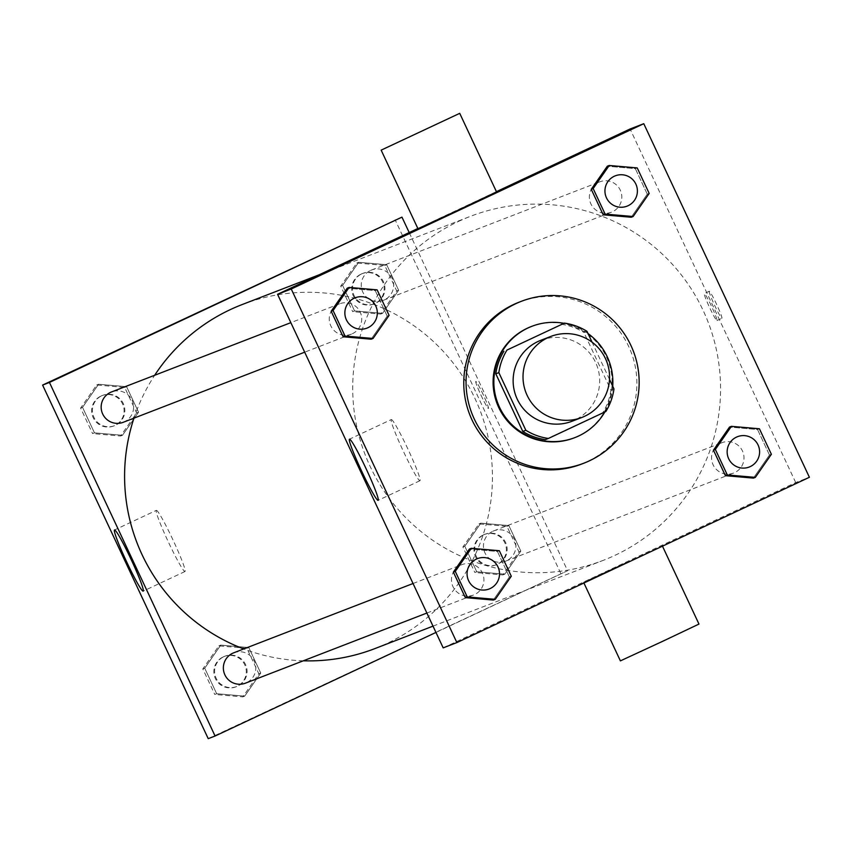 <?xml version="1.0" encoding="UTF-8"?>
<svg xmlns="http://www.w3.org/2000/svg" width="852" height="852" viewBox="0 0 852 852"><rect width="100%" height="100%" fill="white"/><g stroke="black" fill="none" stroke-linecap="round" stroke-linejoin="round"><path stroke-width="0.64" stroke-dasharray="4.26 3.19" d="M540.764 340.321A43.388 43.26 -111.1 0 1 596.762 365.188A43.388 43.26 -111.1 0 1 572.043 421.25M609.51 379.406L592.065 342.174M613.972 388.938L610.927 390.12L583.929 332.482L586.975 331.311M561.393 324.292A58.266 58.096 -111.1 0 1 583.929 332.482M610.927 390.12A58.266 58.096 -111.1 0 1 602.801 412.688L605.836 411.516M545.333 439.632L602.801 412.688M588.029 333.558A59.651 59.48 68.9 0 0 563.949 323.302M604.835 411.985A59.651 59.48 68.9 0 0 612.726 386.275M531.105 326.614A59.651 59.48 -111.1 0 1 606.464 356.999A59.651 59.48 -111.1 0 1 574.11 437.896M519.049 302.204A86.766 86.521 -111.1 0 1 631.034 351.951A86.766 86.521 -111.1 0 1 581.596 464.074M771.379 454.286L769.473 455.021L753.413 478.11L769.473 455.021L757.524 429.504L729.514 427.076L757.524 429.504L759.42 428.769M511.285 576.24L509.389 576.974L493.329 600.064L509.389 576.974L497.44 551.457L469.431 549.029L497.44 551.457L499.336 550.722M649.181 193.425L647.275 194.149L631.226 217.249L647.275 194.149L635.326 168.632L607.316 166.215L635.326 168.632L637.221 167.908M389.098 315.378L387.191 316.113L371.131 339.202L387.191 316.113L375.242 290.596L347.233 288.168L375.242 290.596L377.138 289.861M443.189 647.871L795.715 482.562L809.4 477.28M795.715 482.562L630.086 128.982M709.237 291.246A14.91 1.118 -115.1 0 0 709.226 291.246A14.91 1.118 -115.1 0 0 714.551 305.218A14.91 1.118 -115.1 0 0 721.889 318.254A14.91 1.118 -115.1 0 0 716.585 304.302A14.91 1.118 -115.1 0 0 709.237 291.246L704.295 293.557A14.91 1.118 -115.1 0 0 709.609 307.54A14.91 1.118 -115.1 0 0 716.958 320.565A14.91 1.118 -115.1 0 0 711.654 306.624A14.91 1.118 -115.1 0 0 704.295 293.557M458.419 221.456A184.383 183.862 -111.1 0 1 708.14 322.152A184.383 183.862 -111.1 0 1 603.099 560.414A184.383 183.862 -111.1 0 1 367.553 460.634A184.383 183.862 -111.1 0 1 458.419 221.456M496.418 191.668L417.853 228.506M460.794 565.1A16.273 16.22 -111.1 0 1 482.828 573.992A16.273 16.22 -111.1 0 1 473.552 595.015A16.273 16.22 -111.1 0 1 452.774 586.208A16.273 16.22 -111.1 0 1 460.794 565.1M720.877 443.147A16.273 16.22 -111.1 0 1 742.912 452.029A16.273 16.22 -111.1 0 1 733.647 473.052A16.273 16.22 -111.1 0 1 712.858 464.255A16.273 16.22 -111.1 0 1 720.877 443.147M598.679 182.285A16.273 16.22 -111.1 0 1 620.714 191.167A16.273 16.22 -111.1 0 1 611.448 212.191A16.273 16.22 -111.1 0 1 590.66 203.383A16.273 16.22 -111.1 0 1 598.679 182.285M352.398 333.707A16.273 16.22 68.9 0 0 360.417 312.599A16.273 16.22 68.9 0 0 339.628 303.802A16.273 16.22 68.9 0 0 330.363 324.825A16.273 16.22 68.9 0 0 352.398 333.707M625.911 562.714L583.588 582.299L625.911 562.714M417.959 228.719L496.535 191.913M698.97 624.069L620.394 660.875M391.302 419.557A33.771 2.535 64.9 0 1 407.959 449.142A33.771 2.535 64.9 0 1 419.961 480.72A33.771 2.535 64.9 0 1 403.337 451.219A33.771 2.535 64.9 0 1 391.292 419.567A33.771 2.535 64.9 0 1 391.302 419.557L349.458 439.185M242.064 304.59A184.383 183.862 -111.1 0 1 480.017 410.302A184.383 183.862 -111.1 0 1 374.976 648.564M303.291 660.801A184.383 183.862 -111.1 0 1 243.715 648.947M133.966 418.151A184.383 183.862 -111.1 0 1 154.67 375.274M123.242 422.294A16.273 16.22 68.9 0 0 132.294 400.749A16.273 16.22 68.9 0 0 111.516 391.952M492.754 531.297A16.273 16.22 -111.1 0 1 514.789 540.179A16.273 16.22 -111.1 0 1 505.524 561.202A16.273 16.22 -111.1 0 1 484.745 552.405A16.273 16.22 -111.1 0 1 492.754 531.297M370.567 270.435A16.273 16.22 -111.1 0 1 392.591 279.318A16.273 16.22 -111.1 0 1 383.325 300.341A16.273 16.22 -111.1 0 1 362.547 291.533A16.273 16.22 -111.1 0 1 370.567 270.435M233.714 652.813A16.273 16.22 -111.1 0 1 254.705 662.142A16.273 16.22 -111.1 0 1 245.44 683.166M435.958 632.44L567.592 570.712L409.194 232.564M208.229 738.663L567.592 570.712M560.754 573.364L395.126 219.784M475.799 381.451A14.91 1.118 -115.1 0 0 475.789 381.451A14.91 1.118 -115.1 0 0 481.103 395.424A14.91 1.118 -115.1 0 0 488.452 408.459A14.91 1.118 -115.1 0 0 483.148 394.519A14.91 1.118 -115.1 0 0 475.799 381.451A14.91 1.118 -115.1 0 0 475.778 381.451A14.91 1.118 -115.1 0 0 481.103 395.435A14.91 1.118 -115.1 0 0 488.441 408.459A14.91 1.118 -115.1 0 0 483.137 394.519A14.91 1.118 -115.1 0 0 475.789 381.451L475.789 381.451M216.674 693.72L244.684 696.148L260.744 673.059L248.784 647.541L220.774 645.113L204.725 668.202L216.674 693.72L244.684 696.148L260.744 673.059L248.784 647.541L220.774 645.113L204.725 668.202L216.674 693.72L214.779 694.455L242.788 696.883L258.838 673.794L246.888 648.276L218.879 645.848L202.819 668.937L214.779 694.455M354.56 310.905L382.569 313.334L398.63 290.234L386.68 264.716L358.671 262.299L342.61 285.388L354.56 310.905L382.569 313.334L398.63 290.234L386.68 264.716L358.671 262.299L342.61 285.388L354.56 310.905L352.664 311.64L380.674 314.058L396.723 290.969L384.774 265.451L356.764 263.023L340.715 286.123L352.664 311.64M476.758 571.767L504.767 574.195L520.828 551.106L508.878 525.588L480.869 523.16L464.809 546.249L476.758 571.767L504.767 574.195L520.828 551.106L508.878 525.588L480.869 523.16L464.809 546.249L476.758 571.767L474.862 572.501L502.872 574.93L518.921 551.84L506.972 526.323L478.962 523.895L462.902 546.984L474.862 572.501M94.476 432.859L122.486 435.287L138.546 412.198L126.597 386.68L98.587 384.252L82.527 407.341L94.476 432.859L122.486 435.287L138.546 412.198L126.597 386.68L98.587 384.252L82.527 407.341L94.476 432.859L92.58 433.593L120.59 436.022L136.639 412.932L124.69 387.415L96.681 384.987L80.62 408.076L92.58 433.593M389.715 653.995L375.168 660.726L389.715 653.995M236.526 294.504L209.539 307.146M389.715 653.985L375.168 660.715L389.715 653.985M156.342 510.359A33.771 2.535 64.9 0 1 172.999 539.944A33.771 2.535 64.9 0 1 185.001 571.511A33.771 2.535 64.9 0 1 168.376 542.01A33.771 2.535 64.9 0 1 156.331 510.359A33.771 2.535 64.9 0 1 156.342 510.359L114.498 529.976M101.729 395.775A16.273 16.22 -111.1 0 1 123.764 404.657A16.273 16.22 -111.1 0 1 114.498 425.68A16.273 16.22 -111.1 0 1 93.72 416.873A16.273 16.22 -111.1 0 1 101.729 395.775M120.59 436.022L122.486 435.287M136.639 412.932L138.546 412.198M124.69 387.415L126.597 386.68M96.681 384.987L98.587 384.252M80.62 408.076L82.527 407.341M100.973 396.063A16.273 16.22 -111.1 0 1 123.007 404.945A16.273 16.22 -111.1 0 1 113.742 425.968A16.273 16.22 -111.1 0 1 92.953 417.171A16.273 16.22 -111.1 0 1 100.973 396.063M223.927 656.636A16.273 16.22 -111.1 0 1 245.962 665.518A16.273 16.22 -111.1 0 1 236.696 686.542A16.273 16.22 -111.1 0 1 215.907 677.734A16.273 16.22 -111.1 0 1 223.927 656.636M242.788 696.883L244.684 696.148M258.838 673.794L260.744 673.059M246.888 648.276L248.784 647.541M218.879 645.848L220.774 645.113M202.819 668.937L204.725 668.202M223.171 656.924A16.273 16.22 -111.1 0 1 245.206 665.817A16.273 16.22 -111.1 0 1 235.94 686.84A16.273 16.22 -111.1 0 1 215.151 678.032A16.273 16.22 -111.1 0 1 223.171 656.924M361.823 273.812A16.273 16.22 -111.1 0 1 383.847 282.694A16.273 16.22 -111.1 0 1 374.582 303.717A16.273 16.22 -111.1 0 1 353.804 294.92A16.273 16.22 -111.1 0 1 361.823 273.812M380.674 314.058L382.569 313.334M396.723 290.969L398.63 290.234M384.774 265.451L386.68 264.716M356.764 263.023L358.671 262.299M340.715 286.123L342.61 285.388M361.056 274.11A16.273 16.22 -111.1 0 1 383.091 282.992A16.273 16.22 -111.1 0 1 373.826 304.015A16.273 16.22 -111.1 0 1 353.037 295.207A16.273 16.22 -111.1 0 1 361.056 274.11M484.011 534.673A16.273 16.22 -111.1 0 1 506.045 543.565A16.273 16.22 -111.1 0 1 496.78 564.588A16.273 16.22 -111.1 0 1 476.002 555.781A16.273 16.22 -111.1 0 1 484.011 534.673M502.872 574.93L504.767 574.195M518.921 551.84L520.828 551.106M506.972 526.323L508.878 525.588M478.962 523.895L480.869 523.16M462.902 546.984L464.809 546.249M483.254 534.971A16.273 16.22 -111.1 0 1 505.289 543.853A16.273 16.22 -111.1 0 1 496.024 564.876A16.273 16.22 -111.1 0 1 475.235 556.079A16.273 16.22 -111.1 0 1 483.254 534.971M355.22 297.774A16.273 16.22 -111.1 0 1 376.211 307.103A16.273 16.22 -111.1 0 1 366.946 328.127M387.191 316.113L375.242 290.596M477.418 558.635A16.273 16.22 -111.1 0 1 498.409 567.964A16.273 16.22 -111.1 0 1 489.144 588.988M509.389 576.974L497.44 551.457M615.304 175.821A16.273 16.22 -111.1 0 1 636.306 185.15A16.273 16.22 -111.1 0 1 627.04 206.163M647.275 194.149L635.326 168.632M737.502 436.682A16.273 16.22 -111.1 0 1 758.493 446.011A16.273 16.22 -111.1 0 1 749.227 467.034M769.473 455.021L757.524 429.504M583.588 582.299L583.918 583.002M662.164 545.493L662.473 546.164M419.961 480.72L378.139 500.326M716.958 320.565L721.889 318.254M433.008 626.135L603.099 560.414M318.989 274.866L470.176 216.44M339.628 303.802L290.841 322.652M351.365 334.144L304.686 352.185M505.524 561.202L733.647 473.052M493.798 530.849L721.91 442.699M383.325 300.341L611.448 212.191M371.6 269.988L599.712 181.838M426.884 613.046L473.552 595.015M413.039 583.513L461.827 564.663M185.001 571.511L143.179 591.128M113.742 425.968L114.498 425.68M102.006 395.626L102.772 395.328M235.94 686.84L236.696 686.542M224.204 656.487L224.971 656.189M373.826 304.015L374.582 303.717M362.089 273.662L362.856 273.375M496.024 564.876L496.78 564.588M484.287 534.523L485.054 534.236"/><path stroke-width="1.28" d="M547.889 337.68A43.388 43.26 -111.1 0 1 606.645 361.376A43.388 43.26 -111.1 0 1 581.927 417.437A43.388 43.26 -111.1 0 1 526.504 393.954A43.388 43.26 -111.1 0 1 547.889 337.68M581.927 417.437L572.043 421.25A43.388 43.26 -111.1 0 1 516.621 397.777A43.388 43.26 -111.1 0 1 540.764 340.321L550.658 336.497M548.379 438.46L545.333 439.632A58.266 58.096 -111.1 0 1 522.798 431.442L495.8 373.804L498.846 372.633L525.844 430.271A58.266 58.096 -111.1 0 0 548.379 438.46L605.836 411.516A58.266 58.096 -111.1 0 0 613.972 388.938L609.51 379.406M592.065 342.174L586.975 331.311A58.266 58.096 -111.1 0 0 564.429 323.121L506.972 350.065A58.266 58.096 -111.1 0 0 498.846 372.633M564.429 323.121L506.972 350.065M495.8 373.804A58.266 58.096 -111.1 0 1 503.926 351.237M612.726 386.275A59.651 59.48 68.9 0 0 588.029 333.558M563.949 323.302A59.651 59.48 68.9 0 0 497.877 403.401A59.651 59.48 68.9 0 0 604.835 411.985M574.866 437.608L574.11 437.896A59.651 59.48 -111.1 0 1 497.898 405.616A59.651 59.48 -111.1 0 1 531.105 326.614L531.861 326.316M522.798 431.442L525.844 430.271M515.801 303.685A86.766 86.521 -111.1 0 1 633.313 351.067A86.766 86.521 -111.1 0 1 583.876 463.19A86.766 86.521 -111.1 0 1 473.03 416.234A86.766 86.521 -111.1 0 1 515.801 303.685M583.876 463.19L581.596 464.074A86.766 86.521 -111.1 0 1 470.751 417.118A86.766 86.521 -111.1 0 1 519.049 302.204L521.328 301.32M731.41 426.341L729.514 427.076L713.454 450.165L725.403 475.682L753.413 478.11L755.319 477.376L771.379 454.286L759.42 428.769L731.41 426.341L715.361 449.43L727.31 474.947L755.319 477.376M471.326 548.294L469.431 549.029L453.37 572.118L465.32 597.635L493.329 600.064L495.236 599.329L511.285 576.24L499.336 550.722L471.326 548.294L455.277 571.383L467.226 596.901L495.236 599.329M456.874 642.578L809.4 477.28L643.771 123.7L291.246 288.998L456.874 642.578L443.189 647.871L277.56 294.291L291.246 288.998M609.212 165.48L607.316 166.215L591.256 189.304L603.216 214.821L631.226 217.249L633.121 216.514L649.181 193.425L637.221 167.908L609.212 165.48L593.162 188.569L605.112 214.086L633.121 216.514M349.128 287.433L347.233 288.168L331.172 311.257L343.122 336.774L371.131 339.202L373.038 338.468L389.098 315.378L377.138 289.861L349.128 287.433L333.079 310.522L345.028 336.039L373.038 338.468M496.418 191.668L630.086 128.982L643.771 123.7M417.853 228.506L277.56 294.291M349.469 439.174A33.771 2.535 64.9 0 1 366.126 468.76A33.771 2.535 64.9 0 1 378.139 500.326A33.771 2.535 64.9 0 1 361.504 470.826A33.771 2.535 64.9 0 1 349.458 439.185A33.771 2.535 64.9 0 1 349.469 439.174M459.729 113.337L496.535 191.913L457.343 210.519L417.959 228.719L381.153 150.144L459.729 113.337L381.153 150.144M583.918 583.002L620.394 660.875L662.718 641.29L698.97 624.069L662.473 546.164M154.67 375.274A184.383 183.862 -111.1 0 1 242.064 304.59L318.989 274.866M433.008 626.135L374.976 648.564A184.383 183.862 -111.1 0 1 303.291 660.801M243.715 648.947A184.383 183.862 -111.1 0 1 133.966 418.151M290.841 322.652L111.516 391.952A16.273 16.22 68.9 0 0 102.251 412.975A16.273 16.22 68.9 0 0 123.242 422.294L304.686 352.185M426.884 613.046L245.44 683.166A16.273 16.22 -111.1 0 1 224.662 674.358A16.273 16.22 -111.1 0 1 233.714 652.813L413.039 583.513M409.194 232.564L401.963 217.132L49.448 382.442L215.077 736.021L435.958 632.44M215.077 736.021L208.229 738.663L42.6 385.083L401.963 217.132M42.6 385.083L49.448 382.442M114.509 529.965A33.771 2.535 64.9 0 1 131.165 559.551A33.771 2.535 64.9 0 1 143.179 591.128A33.771 2.535 64.9 0 1 126.543 561.628A33.771 2.535 64.9 0 1 114.498 529.976A33.771 2.535 64.9 0 1 114.509 529.965M209.56 307.135L236.526 294.504M366.946 328.127L366.956 328.127A16.273 16.22 -111.1 0 1 346.168 319.319A16.273 16.22 -111.1 0 1 355.22 297.774L355.22 297.774A16.273 16.22 -111.1 0 1 376.222 307.103A16.273 16.22 -111.1 0 1 366.956 328.127L366.946 328.127A16.273 16.22 -111.1 0 1 346.168 319.319A16.273 16.22 -111.1 0 1 355.231 297.774L355.231 297.774M347.233 288.168L331.172 311.257L333.079 310.522M331.172 311.257L343.122 336.774L345.028 336.039M343.122 336.774L371.131 339.202M489.144 588.988L489.154 588.988A16.273 16.22 -111.1 0 1 468.366 580.18A16.273 16.22 -111.1 0 1 477.418 558.635L477.418 558.635A16.273 16.22 -111.1 0 1 498.42 567.964A16.273 16.22 -111.1 0 1 489.154 588.988L489.144 588.988A16.273 16.22 -111.1 0 1 468.366 580.18A16.273 16.22 -111.1 0 1 477.418 558.635L477.418 558.635M469.431 549.029L453.37 572.118L455.277 571.383M453.37 572.118L465.32 597.635L467.226 596.901M465.32 597.635L493.329 600.064M627.029 206.173L627.04 206.163A16.273 16.22 -111.1 0 1 606.251 197.366A16.273 16.22 -111.1 0 1 615.304 175.821L615.304 175.821A16.273 16.22 -111.1 0 1 636.306 185.14A16.273 16.22 -111.1 0 1 627.04 206.163A16.273 16.22 -111.1 0 1 627.029 206.173A16.273 16.22 -111.1 0 1 606.251 197.366A16.273 16.22 -111.1 0 1 615.314 175.81L615.314 175.81M607.316 166.215L591.256 189.304L593.162 188.569M591.256 189.304L603.216 214.821L605.112 214.086M603.216 214.821L631.226 217.249M749.238 467.024L749.227 467.034A16.273 16.22 -111.1 0 1 728.449 458.227A16.273 16.22 -111.1 0 1 737.502 436.682L737.502 436.682A16.273 16.22 -111.1 0 1 758.504 446.001A16.273 16.22 -111.1 0 1 749.238 467.024A16.273 16.22 -111.1 0 1 728.449 458.227A16.273 16.22 -111.1 0 1 737.512 436.682L737.512 436.682M729.514 427.076L713.454 450.165L715.361 449.43M713.454 450.165L725.403 475.682L727.31 474.947M725.403 475.682L753.413 478.11"/></g></svg>
